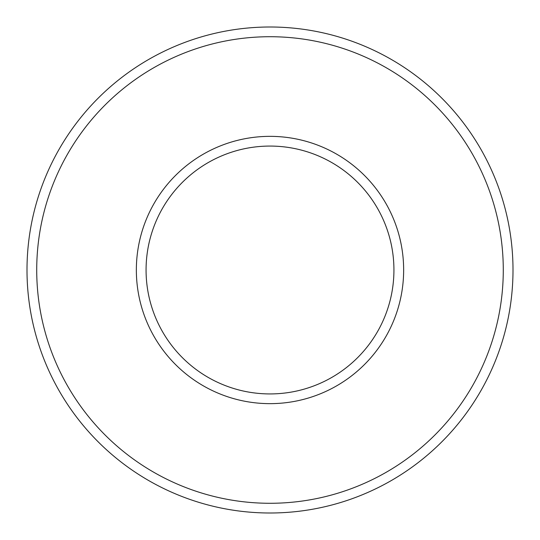 <?xml version="1.0" encoding="UTF-8"?>
<svg xmlns="http://www.w3.org/2000/svg" width="540" height="540" viewBox="0 0 540 540"><rect width="100%" height="100%" fill="white"/><g stroke="black" fill="none" stroke-linecap="round" stroke-linejoin="round"><path stroke-width="0.41" stroke-dasharray="2.7 2.03" d="M136.35 270A133.65 133.65 0 0 0 270 403.65A133.65 133.65 0 0 0 403.65 270A133.65 133.65 0 0 0 270 136.35A133.65 133.65 0 0 0 136.35 270M393.93 270A123.93 123.93 0 0 1 270 393.93A123.93 123.93 0 0 1 146.07 270A123.93 123.93 0 0 1 270 146.07A123.93 123.93 0 0 1 393.93 270M36.72 270A233.28 233.28 0 0 1 270 36.72A233.28 233.28 0 0 1 503.28 270A233.28 233.28 0 0 1 270 503.28A233.28 233.28 0 0 1 36.72 270M513 270A243 243 0 0 0 270 27A243 243 0 0 0 27 270A243 243 0 0 0 270 513A243 243 0 0 0 513 270"/><path stroke-width="0.81" d="M503.28 270A233.28 233.28 0 0 0 270 36.72A233.28 233.28 0 0 0 36.72 270A233.28 233.28 0 0 0 270 503.28A233.28 233.28 0 0 0 503.28 270M27 270A243 243 0 0 1 270 27A243 243 0 0 1 513 270A243 243 0 0 1 270 513A243 243 0 0 1 27 270M403.65 270A133.65 133.65 0 0 1 270 403.65A133.65 133.65 0 0 1 136.35 270A133.65 133.65 0 0 1 270 136.35A133.65 133.65 0 0 1 403.65 270M146.07 270A123.93 123.93 0 0 0 270 393.93A123.93 123.93 0 0 0 393.93 270A123.93 123.93 0 0 0 270 146.07A123.93 123.93 0 0 0 146.07 270"/></g></svg>
